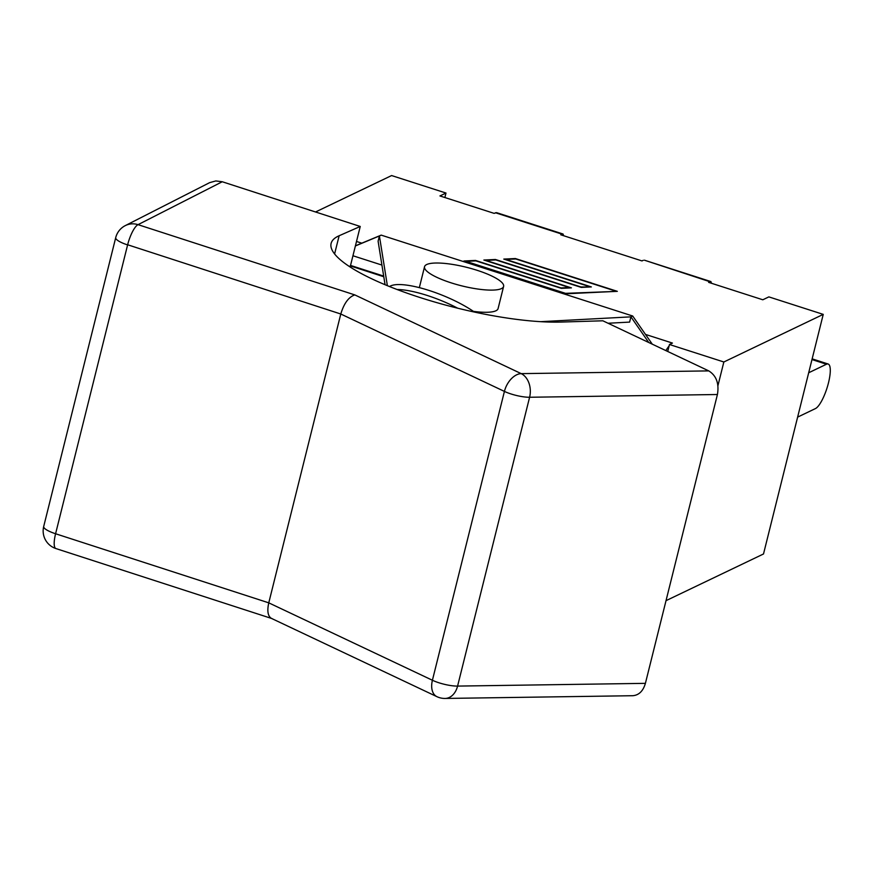 <?xml version="1.0" encoding="UTF-8"?>
<svg xmlns="http://www.w3.org/2000/svg" width="874" height="874" viewBox="0 0 874 874"><rect width="100%" height="100%" fill="white"/><g stroke="black" fill="none" stroke-linecap="round" stroke-linejoin="round"><path stroke-width="1.31" d="M350.529 265.423L383.686 276.086M352.943 255.754L381.927 265.073M608.053 323.249L629.608 322.102L630.919 316.858L648.726 342.488M385.063 284.727L378.103 241.202L379.414 235.969L381.195 235.117L355.423 245.812M355.39 245.944L379.414 235.969L387.368 285.678M457.703 308.205A53.696 14.159 -157.8 0 0 397.113 289.523M389.575 286.574A53.696 14.159 22.2 0 1 425.933 289.48A53.696 14.159 22.2 0 1 474.44 312.073M652.266 344.159L632.689 316.006L630.919 316.858L540.624 321.676M632.765 695.715C638.927 695.191 643.144 691.061 645.405 683.348L717.423 394.513C719.269 383.555 716.385 375.678 708.77 370.893L602.852 320.791L561.174 322.058A137.032 32.24 -166 0 1 411.436 294.68A137.032 32.24 -166 0 1 331.115 243.409A137.032 32.24 -166 0 1 339.145 235.74L360.241 226.464L350.408 265.936L349.272 266.428M350.408 265.936L383.795 276.752M645.405 683.348L457.583 686.09A18.518 4.359 -166 0 1 432.412 680.256L268.766 602.841C266.985 610.981 267.859 616.148 271.366 618.355L436.934 696.676A18.518 11.657 -64.7 0 1 432.412 680.256L504.418 391.41A18.518 11.657 -64.7 0 1 521.221 373.635L354.822 294.909L138.037 224.662L222.258 181.748L215.78 180.951L209.585 182.666M222.258 181.748L360.241 226.464M55.685 533.948L55.586 533.752A18.518 5.08 108 0 0 55.958 548.577L272.175 618.65M708.77 370.893L521.221 373.635A18.518 13.46 89.2 0 1 529.6 397.255L457.583 686.09A18.518 13.46 89.2 0 1 445.117 698.446L632.732 695.715M55.958 548.577A18.518 18.518 0 0 1 43.7 526.487A18.518 4.359 -166 0 0 55.586 533.752L268.766 602.841L340.784 314.006L504.418 391.41A18.518 4.359 14 0 0 529.6 397.255L717.423 394.513M354.822 294.909C348.693 296.952 344.006 303.322 340.784 314.006L127.779 244.807M209.563 182.688L125.277 225.623A18.518 17.371 63 0 1 125.386 225.568A18.518 17.371 63 0 1 138.037 224.662A18.518 5.08 108 0 0 127.604 244.917L55.586 533.752M632.689 316.006L381.195 235.117M503.61 286.421A40.739 9.581 14 0 0 476.013 269.957A40.739 9.581 14 0 0 430.401 263.467A40.739 9.581 14 0 0 424.546 266.712A40.739 9.581 14 0 0 461.756 285.864A40.739 9.581 14 0 0 503.61 286.421L498.082 308.598A40.739 9.581 -166 0 1 473.446 311.373M667.725 351.479L669.462 344.498L723.847 361.989L717.947 385.631M665.912 350.616A28.143 7.484 -72.2 0 1 669.102 345.973M645.482 334.414L672.434 343.078L669.462 344.498M644.411 260.19L709.928 281.734L708.628 282.357L762.816 299.782L768.858 296.887L823.242 314.378L723.847 361.989M643.275 260.299L641.975 260.922L560.78 234.8L563.053 234.024L563.664 235.729M496.574 212.633L494.127 213.365L439.939 195.94L445.991 193.045L444.866 197.524M315.547 211.978L391.607 175.554L445.991 193.045M589.24 286.574L503.795 259.086L515.376 258.54L617.328 291.337L565.904 293.784L463.941 260.987L475.511 260.441L560.955 287.917L569.313 287.524L483.868 260.037L495.438 259.491L580.882 286.967L589.131 287.033M709.928 281.734L710.901 281.57L711.512 283.285M615.23 290.976L515.747 258.977L505.904 259.447L591.348 286.923L581.254 287.404L495.809 259.928L485.977 260.397L571.421 287.874L561.327 288.354L475.882 260.878L466.039 261.348L565.533 293.347L615.121 291.435M823.242 314.378L763.505 553.974L666.021 600.667M808.69 372.761L826.487 364.229A23.522 6.26 -72.2 0 1 828.159 364.021A23.522 6.26 -72.2 0 1 827.754 385.554A23.522 6.26 -72.2 0 1 815.431 408.584L797.623 417.117M339.145 235.74L334.6 253.952M43.7 526.487L115.718 237.641A18.518 4.359 14 0 0 127.604 244.917M356.505 241.464L361.803 243.169M495.427 212.743L562.08 234.177M811.979 359.564L826.487 364.229M436.934 696.676A18.518 18.518 0 0 0 445.117 698.446M125.397 225.558A18.518 18.518 0 0 0 115.718 237.641M424.546 266.712L419.334 287.644M644.772 260.299L710.54 281.461M496.924 212.753L562.692 233.904M812.154 358.864L828.159 364.021"/></g></svg>
